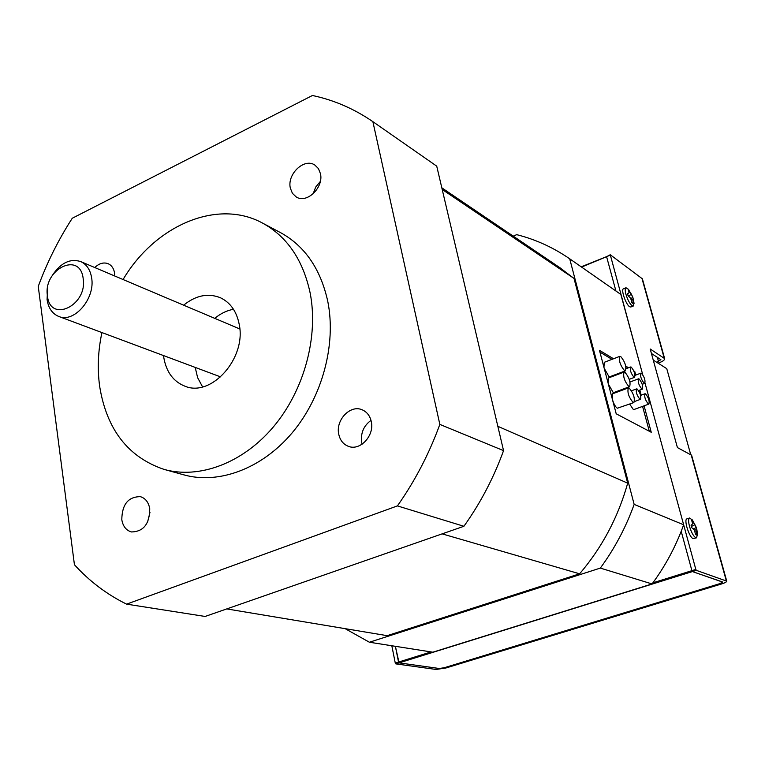 <?xml version="1.0" encoding="UTF-8"?>
<svg xmlns="http://www.w3.org/2000/svg" width="765" height="765" viewBox="0 0 765 765"><rect width="100%" height="100%" fill="white"/><g stroke="black" fill="none" stroke-linecap="round" stroke-linejoin="round"><path stroke-width="1.15" d="M290.337 188.133L292.431 193.344L296.227 196.949C306.727 203.997 323.968 187.473 320.43 173.579L318.422 168.577L314.855 165.068C304.317 157.638 286.894 174.152 290.337 188.133M338.761 434.291C340.09 440.305 343.294 444.312 348.381 446.32C360.114 451.245 374.726 435.495 371.264 421.496C369.954 415.758 366.913 411.866 362.151 409.801C350.322 404.389 335.386 420.138 338.761 434.291M370.996 420.358C363.557 425.866 360.468 433.267 361.73 442.562L362.122 444.178M121.798 519.703C122.974 526.397 126.225 530.48 131.542 531.962C143.543 531.627 149.615 523.882 149.749 508.706C148.563 502.213 145.427 498.197 140.33 496.657C128.214 496.724 122.037 504.403 121.798 519.703M114.779 276.012L114.587 273.115C113.803 268.486 111.69 265.359 108.238 263.743C103.724 262.041 99.23 263.303 94.755 267.53M123.069 279.521C154.97 225.474 217.604 198.087 262.997 223.332C287.277 236.844 302.978 259.985 310.102 292.756C318.756 336.504 304.231 390.226 273.526 426.736C242.782 463.246 199.187 479.33 164.064 469.394L183.638 474.807C218.494 484.666 261.63 468.926 291.953 433.095C322.247 397.255 336.466 344.46 327.774 301.372C320.631 269.098 305.015 246.254 280.918 232.847L280.105 232.417M164.064 469.394C128.157 457.221 106.689 429.567 99.67 386.421C97.26 368.893 98.006 350.934 101.927 332.565M183.629 305.178C195.869 295.328 208.128 292.852 220.397 297.738C230.351 302.51 236.624 311.374 239.206 324.312C246.617 358.087 211.35 397.637 184.853 386.162C173.416 381.563 166.407 372.125 163.844 357.857L163.538 355.572M195.199 367.401L197.619 377.652L202.562 386.88M52.622 274.998C60.904 262.749 70.265 258.274 80.708 261.582C86.655 264.336 90.299 269.768 91.637 277.877C95.443 298.637 74.042 323.423 58.666 316.414C52.24 313.698 48.377 308.075 47.067 299.526L47.66 287.42M47.44 295.845C42.936 269.366 80 250.824 83.156 278.441C87.812 305.589 50.002 323.509 47.44 295.845M637.159 389.012C640.248 392.837 641.357 396.28 640.496 399.33L639.923 399.225C636.834 395.409 635.715 391.976 636.576 388.897L637.159 389.012M641.452 373.282C644.455 377.04 645.545 380.406 644.742 383.37L644.168 383.246C641.166 379.497 640.066 376.131 640.869 373.157L641.452 373.282M648.873 404.083L648.318 403.977C645.278 400.21 644.178 396.805 645 393.765L645.564 393.87C648.596 397.647 649.695 401.051 648.873 404.083L633.468 409.715L629.691 404.111M639.091 378.943C642.122 382.73 643.231 386.134 642.399 389.136L641.825 389.022C638.785 385.235 637.675 381.84 638.498 378.828L639.091 378.943M631.24 367.104C634.3 370.92 635.409 374.334 634.567 377.336L633.965 377.212C630.905 373.397 629.786 369.992 630.618 366.98L631.24 367.104M633.879 402.572L633.057 402.419C628.687 397.073 627.118 392.235 628.361 387.912L629.203 388.075C633.563 393.43 635.122 398.269 633.879 402.572L617.298 408.223C615.49 406.942 613.913 404.188 612.555 399.952M629.624 386.641L628.782 386.478C624.431 381.142 622.863 376.332 624.087 372.067L624.957 372.239C629.299 377.604 630.848 382.404 629.624 386.641L613.96 392.493L613.1 392.34L608.357 384.059M625.397 370.843L624.536 370.662C620.205 365.326 618.636 360.554 619.841 356.337L620.74 356.528C625.053 361.883 626.611 366.655 625.397 370.843L609.82 376.743L608.93 376.571L604.197 368.281M497.833 426.306L627.692 483.164L574.018 278.441L442.199 189.471M226.756 608.921L387.157 635.667L579.621 573.817L442.132 533.865M579.621 573.817C602.131 547.434 618.158 517.216 627.692 483.164M574.018 278.441L559.292 267.301M513.248 236.146L516.7 234.654C535.577 239.416 553.238 247.468 569.715 258.819L634.156 504.403C625.875 527.41 614.601 548.639 600.324 568.089L369.409 642.237L345.13 628.658M581.591 267.09L606.597 256.686L615.93 291.016L606.597 256.686L610.26 254.745L642.724 374.678L620.845 294.439L569.715 258.819M431.106 651.914L398.536 662.06L399.072 662.873L439.215 668.486L444.14 667.769L720.095 583.561L444.14 667.769L439.215 668.486L399.072 662.873L692.411 571.579L722.533 581.964L720.095 583.561L722.753 582.127L692.411 571.579L691.904 570.671L695.834 569.447L645.029 383.122L683.652 524.78C675.964 546.172 665.435 565.89 652.057 583.944L432.827 652.191L369.409 642.237M652.057 583.944L600.324 568.089M683.652 524.78L634.156 504.403M644.082 405.832L651.245 432.273L616.207 413.808L599.454 350.313L613.53 358.766M625.751 366.11L628.514 367.774M633.822 370.958L634.797 371.541L635.753 375.08M639.817 390.093L641.194 395.17M627.013 368.348L626.047 367.764M612 359.349L599.942 352.13M634.156 371.79L634.797 371.541M649.303 431.25L642.571 406.387M623.389 389.768L623.15 389.06M614.802 375.577L614.706 374.888M612.277 398.919L612.65 393.774L628.361 387.912M608.089 383.036L608.452 377.977L624.087 372.067M603.929 367.267L604.293 362.304L619.841 356.337M126.588 604.14L205.125 616.456L463.906 526.282L397.418 505.904L126.588 604.14C106.794 594.367 89.409 581.228 74.434 564.733L38.25 286.397C47.143 262.328 58.484 239.608 72.283 218.235L312.416 95.491C333.961 100.052 354.109 108.773 372.871 121.664L439.837 424.403L503.552 450.633L436.729 166.158L372.871 121.664M439.837 424.403C429.175 453.731 415.032 480.898 397.418 505.904M463.906 526.282C480.458 503.102 493.664 477.886 503.552 450.633M320.315 181.458L315.706 187.071L313.115 193.861M149.978 512.349L147.549 522.199M233.488 309.28C226.832 310.494 220.588 313.526 214.745 318.355M395.276 663.073L398.536 662.06L395.39 646.31L399.072 662.873L395.811 663.886L395.276 663.073L391.823 645.756M695.834 569.447L696.341 570.355L692.411 571.579L691.904 570.671L652.889 582.825M691.904 570.671L681.204 531.293L691.904 570.671M610.154 255.214L581.209 266.822M634.003 302.873L633.257 306.048L632.072 305.723C629.681 303.638 627.635 299.823 625.933 294.286C624.957 290.499 624.986 288.329 626.009 287.755L628.562 289.428M627.52 293.693L628.046 295.606L630.704 298.302L631.871 302.73L632.665 303.284L633.439 299.392L631.508 294.324L628.323 289.83L629.146 292.651L627.52 293.693M633.257 306.048L630.781 307.023L629.595 306.708C625.799 304.47 620.664 289.208 623.532 288.749L626.009 287.755M631.288 300.176L633.066 299.957M631.154 299.698L633.439 299.392M630.771 298.484L632.923 297.489M628.428 295.94L631.508 294.324M627.577 293.856L629.146 292.651M697.517 534.142L696.533 537.824L695.806 537.757C693.482 536.294 691.388 532.517 689.523 526.416C688.29 521.539 688.328 518.727 689.628 517.991L692.612 520.257M691.101 525.45L691.694 527.592L694.4 530.069L695.605 534.649L696.37 534.955L696.886 529.724L694.936 524.714L691.646 520.248L692.66 523.757L691.101 525.45M696.533 537.824L693.138 538.617C689.198 537.527 683.528 519.272 686.97 518.861L689.628 517.991M694.754 531.149L696.666 530.996M694.304 529.973L696.886 529.724M693.262 528.931L696.303 527.611M691.397 526.444L694.936 524.714M691.895 520.879L692.411 520.582M658.072 363.146L659.899 362.457C663.207 361.128 664.795 359.846 664.651 358.613L650.193 349.003L677.417 447.582L691.617 455.261L726.74 581.142L696.341 570.355M395.811 663.886L436.05 669.452L445.88 668.008L721.405 584.011C724.962 582.882 726.74 581.916 726.74 581.142M656.695 362.275L660.903 359.665L651.417 353.449M610.26 254.745L642.39 278.833L664.651 358.613M690.699 454.553L666.745 368.644L653.253 360.095M691.158 454.802L726.31 580.807M657.326 357.236L658.531 361.587M641.902 278.192L664.173 358.049M280.918 232.847L262.997 223.332M239.799 328.969L80.708 261.582M634.548 401.529L640.496 399.33M642.227 384.307L644.742 383.37M638.555 390.561L642.399 389.136M629.26 379.325L634.567 377.336M441.816 187.817L560.85 268.352M631.517 390.781L636.576 388.897M635.046 375.347L640.869 373.157M640.621 395.381L645 393.765M630.025 382.003L638.498 378.828M626.124 368.682L630.618 366.98M220.693 376.925L58.666 316.414M632.684 296.772L628.381 289.208M634.042 303.476L633.382 299.125M696.15 527.152L692.335 519.875M697.546 534.84L696.886 529.743"/></g></svg>
